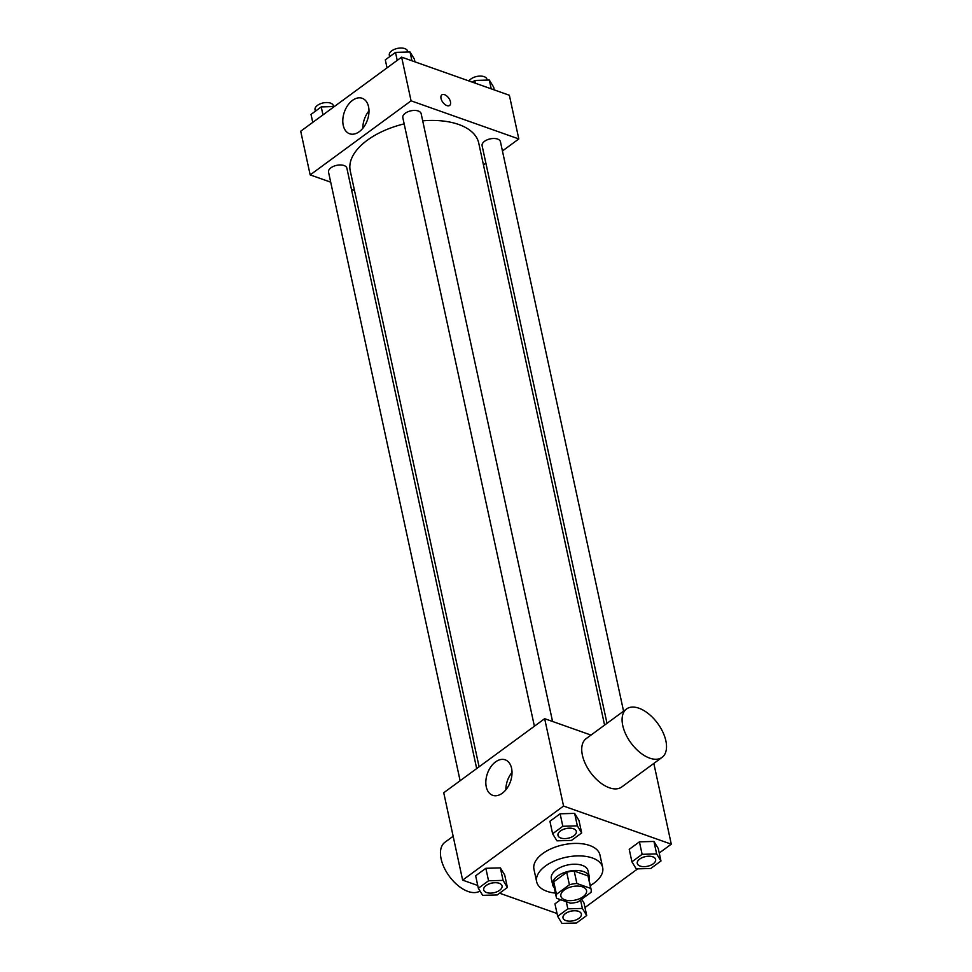 <?xml version="1.0" encoding="UTF-8"?>
<svg xmlns="http://www.w3.org/2000/svg" width="972" height="972" viewBox="0 0 972 972"><rect width="100%" height="100%" fill="white"/><g stroke="black" fill="none" stroke-linecap="round" stroke-linejoin="round"><path stroke-width="1.46" d="M582.532 886.877A13.134 6.901 -12.2 0 1 586.541 890.583A13.134 6.901 -12.2 0 1 575.169 900.096A13.134 6.901 -12.2 0 1 560.868 896.135A13.134 6.901 -12.2 0 1 567.903 887.983A13.134 6.901 -12.2 0 1 582.532 886.877M569.41 884.787L556.458 894.289A17.824 9.368 -12.2 0 0 556.288 897.12A17.824 9.368 -12.2 0 0 556.701 898.322L570.528 903.207A17.824 9.368 -12.2 0 0 578.012 901.919L590.952 892.418A17.824 9.368 -12.2 0 0 591.134 889.587A17.824 9.368 -12.2 0 0 590.709 888.396L576.894 883.499A17.824 9.368 -12.2 0 0 569.41 884.787L566.712 872.309L553.761 881.811L556.458 894.289M590.709 888.396L588.011 875.906L574.185 871.021L576.894 883.499M588.011 875.906A17.824 9.368 -12.2 0 1 588.437 877.109L591.134 889.587M556.288 897.12L553.578 884.642A17.824 9.368 -12.2 0 1 553.761 881.811M566.712 872.309A17.824 9.368 -12.2 0 1 574.185 871.021M589.081 880.097A18.76 9.854 167.8 0 0 589.348 876.914A18.76 9.854 167.8 0 0 568.924 871.24A18.76 9.854 167.8 0 0 552.679 884.836A18.76 9.854 167.8 0 0 554.234 887.63M552.679 884.836L551.331 878.591A18.76 9.854 -12.2 0 1 561.379 866.963A18.76 9.854 -12.2 0 1 582.277 865.372A18.76 9.854 -12.2 0 1 587.999 870.669L589.348 876.914M555.413 893.122A33.765 17.727 -12.2 0 1 536.653 881.762A33.765 17.727 -12.2 0 1 554.745 860.828A33.765 17.727 -12.2 0 1 592.361 857.972A33.765 17.727 -12.2 0 1 602.664 867.498A33.765 17.727 -12.2 0 1 590.271 885.589M536.653 881.762L533.956 869.284A33.765 17.727 -12.2 0 1 552.047 848.349A33.765 17.727 -12.2 0 1 589.664 845.482A33.765 17.727 -12.2 0 1 599.967 855.02L602.664 867.498M554.951 903.839L560.601 899.695L554.951 903.839L557.649 916.329L561.974 923.4L576.493 922.999L586.699 915.515L582.362 908.431L567.842 908.844L557.649 916.329M583.99 903.024L581.669 899.234L583.99 903.024L586.699 915.515M507.396 887.46L504.699 874.97L500.373 867.899L485.854 868.3L475.648 875.784L478.346 888.274L482.683 895.346L497.202 894.945L507.396 887.46L503.071 880.377L488.552 880.79L478.346 888.274M659.247 853.015L671.288 844.17L563.553 806.055L462.636 880.134L477.75 885.48M499.584 893.195L557.041 913.522M584.974 907.532L637.668 868.847M660.972 860.998L658.263 848.507L653.937 841.436L639.418 841.837L629.224 849.321L631.922 861.812L636.247 868.883L650.766 868.482L660.972 860.998L656.635 853.914L642.115 854.327L631.922 861.812M581.669 832.943L578.972 820.465L574.646 813.382L560.127 813.795L549.921 821.267L552.618 833.757L556.956 840.829L571.475 840.428L581.669 832.943L577.344 825.86L562.824 826.273L552.618 833.757M653.828 763.421L671.288 844.17M591 735.075L544.66 718.685L443.742 792.751L462.636 880.134M544.66 718.685L563.553 806.055M511.576 768.269A18.82 12.199 109.5 0 1 507.02 788.292A18.82 12.199 109.5 0 1 492.646 795.303A18.82 12.199 109.5 0 1 487.422 773.493A18.82 12.199 109.5 0 1 505.197 759.825A18.82 12.199 109.5 0 1 511.576 768.269M662.066 757.37L621.703 787.004A30.011 16.548 -126.3 0 1 590.599 772.594A30.011 16.548 -126.3 0 1 586.189 738.611L626.551 708.977A30.011 16.548 -126.3 0 1 638.92 708.211A30.011 16.548 -126.3 0 1 662.819 732.025A30.011 16.548 -126.3 0 1 662.066 757.37A30.011 16.548 -126.3 0 1 630.974 742.973A30.011 16.548 -126.3 0 1 626.551 708.977M453.146 836.26L444.909 842.311A30.011 16.548 53.7 0 0 444.155 867.656A30.011 16.548 53.7 0 0 468.067 891.47A30.011 16.548 53.7 0 0 480.01 890.984M505.865 789.811A18.82 12.199 109.5 0 1 512.025 772.4M422.699 120.844A65.732 34.518 -12.2 0 1 458.687 124.477A65.732 34.518 -12.2 0 1 478.722 143.03L604.584 725.112M479.099 766.799L350.236 170.817A65.732 34.518 -12.2 0 1 404.158 123.881M552.558 721.479L421.143 113.651A9.38 4.921 167.8 0 0 410.937 110.82A9.38 4.921 167.8 0 0 402.809 117.624L534.393 726.218M607.002 723.338L482.1 145.679A9.38 4.921 -12.2 0 1 487.13 139.859A9.38 4.921 -12.2 0 1 497.579 139.057A9.38 4.921 -12.2 0 1 500.434 141.705L623.562 711.176M460.12 780.735L328.536 172.141A9.38 4.921 -12.2 0 1 333.554 166.321A9.38 4.921 -12.2 0 1 344.003 165.519A9.38 4.921 -12.2 0 1 346.87 168.168L476.681 768.585M483.461 164.9L485.879 163.126M502.439 150.964L518.805 138.947L411.071 100.833L310.165 174.899L330.699 182.165M351.487 189.516L354.513 190.597M310.165 174.899L300.713 131.22L401.63 57.141L509.364 95.256L518.805 138.947M401.63 57.141L411.071 100.833M368.546 106.738A18.82 12.199 109.5 0 1 363.99 126.749A18.82 12.199 109.5 0 1 349.616 133.759A18.82 12.199 109.5 0 1 344.392 111.95A18.82 12.199 109.5 0 1 362.167 98.281A18.82 12.199 109.5 0 1 368.546 106.738M441.859 94.855A6.561 3.621 -126.3 0 1 444.569 94.685A6.561 3.621 -126.3 0 1 449.793 99.885A6.561 3.621 -126.3 0 1 449.635 105.438A6.561 3.621 -126.3 0 1 442.831 102.279A6.561 3.621 -126.3 0 1 441.859 94.843A6.561 3.621 -126.3 0 1 444.569 94.685A6.561 3.621 -126.3 0 1 449.793 99.885A6.561 3.621 -126.3 0 1 449.635 105.438M362.835 128.268A18.82 12.199 109.5 0 1 368.995 110.869M414.959 61.856L414.351 59.061L410.026 51.99L395.507 52.391L385.301 59.875L387.026 67.858M410.026 51.99L411.934 60.786M395.507 52.391L397.232 60.373M389.638 56.704L389.31 55.21A9.38 4.921 -12.2 0 1 394.34 49.39A9.38 4.921 -12.2 0 1 404.789 48.6A9.38 4.921 -12.2 0 1 407.645 51.249L407.827 52.051M334.332 106.543L321.234 106.908L311.028 114.392L312.753 122.375M321.234 106.908L322.959 114.89M315.365 111.209L315.037 109.727A9.38 4.921 -12.2 0 1 320.067 103.907A9.38 4.921 -12.2 0 1 330.516 103.117A9.38 4.921 -12.2 0 1 333.372 105.766L333.554 106.568M494.25 89.91L493.655 87.116L489.317 80.044L474.798 80.445L472.416 82.183M489.317 80.044L491.225 88.841M474.798 80.445L475.405 83.24M469.051 80.992A9.38 4.921 -12.2 0 1 484.08 76.654A9.38 4.921 -12.2 0 1 486.948 79.303L487.118 80.105M573.456 828.715A9.38 4.921 -12.2 0 1 576.311 831.364A9.38 4.921 -12.2 0 1 576.323 831.388L576.323 831.412A9.38 4.921 -12.2 0 1 568.195 838.216A9.38 4.921 -12.2 0 1 557.989 835.385A9.38 4.921 -12.2 0 1 557.977 835.325A9.38 4.921 -12.2 0 1 563.007 829.517A9.38 4.921 -12.2 0 1 573.456 828.715M578.972 820.465L574.646 813.382L577.344 825.86M574.646 813.382L560.127 813.795L562.824 826.273M560.127 813.795L549.921 821.267M557.977 835.325L557.989 835.385A9.38 4.921 -12.2 0 1 563.019 829.566A9.38 4.921 -12.2 0 1 573.468 828.764A9.38 4.921 -12.2 0 1 576.323 831.412M499.183 883.232A9.38 4.921 -12.2 0 1 502.038 885.881A9.38 4.921 -12.2 0 1 502.05 885.905A9.38 4.921 -12.2 0 1 493.922 892.733A9.38 4.921 -12.2 0 1 483.716 889.89A9.38 4.921 -12.2 0 1 483.704 889.842A9.38 4.921 -12.2 0 1 488.734 884.034A9.38 4.921 -12.2 0 1 499.183 883.232M504.699 874.97L500.373 867.899L503.071 880.377M500.373 867.899L485.854 868.3L488.552 880.79M485.854 868.3L475.648 875.784M483.704 889.842L483.716 889.89A9.38 4.921 -12.2 0 1 488.746 884.083A9.38 4.921 -12.2 0 1 499.195 883.281A9.38 4.921 -12.2 0 1 502.05 885.929L502.038 885.881M637.292 863.428L637.28 863.379A9.38 4.921 -12.2 0 1 637.28 863.379A9.38 4.921 -12.2 0 1 642.298 857.571A9.38 4.921 -12.2 0 1 652.747 856.769A9.38 4.921 -12.2 0 1 655.614 859.418A9.38 4.921 -12.2 0 1 655.614 859.442L655.626 859.467A9.38 4.921 -12.2 0 1 647.498 866.271A9.38 4.921 -12.2 0 1 637.292 863.428A9.38 4.921 -12.2 0 1 642.31 857.62A9.38 4.921 -12.2 0 1 652.759 856.818A9.38 4.921 -12.2 0 1 655.626 859.467M658.263 848.507L653.937 841.436L656.635 853.914M653.937 841.436L639.418 841.837L642.115 854.327M639.418 841.837L629.224 849.321M563.007 917.896L563.019 917.945A9.38 4.921 -12.2 0 1 568.037 912.137A9.38 4.921 -12.2 0 1 578.486 911.335A9.38 4.921 -12.2 0 1 581.353 913.984A9.38 4.921 -12.2 0 1 573.225 920.776A9.38 4.921 -12.2 0 1 563.019 917.945A9.38 4.921 -12.2 0 1 563.007 917.896A9.38 4.921 -12.2 0 1 568.025 912.076A9.38 4.921 -12.2 0 1 578.474 911.286A9.38 4.921 -12.2 0 1 581.341 913.935A9.38 4.921 -12.2 0 1 581.341 913.959M580.551 900.048L582.362 908.431M566.299 901.712L567.842 908.844"/></g></svg>
